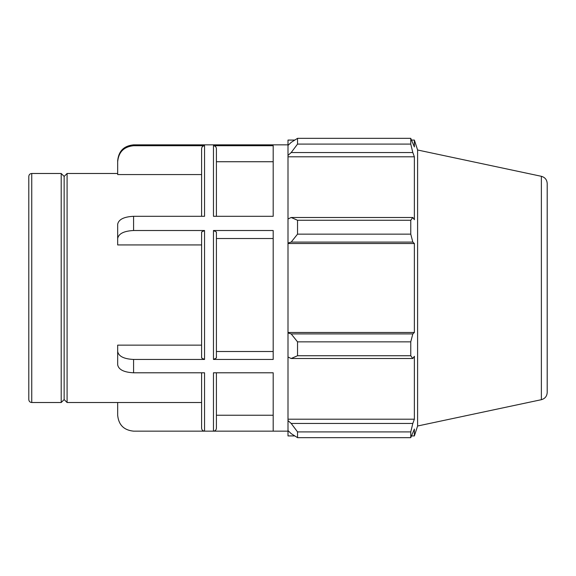 <?xml version="1.0" encoding="UTF-8"?>
<svg xmlns="http://www.w3.org/2000/svg" width="576" height="576" viewBox="0 0 576 576"><rect width="100%" height="100%" fill="white"/><g stroke="black" fill="none" stroke-linecap="round" stroke-linejoin="round"><path stroke-width="0.86" d="M201.6 372.794L201.6 428.206C201.78 429.991 202.759 430.97 204.545 431.15L133.574 431.15C123.926 430.193 118.62 424.894 117.67 415.246L117.67 402.516L201.6 402.516M133.574 359.453C123.926 358.978 118.62 356.328 117.67 351.504L117.67 364.788C118.598 369.634 123.898 372.305 133.574 372.794L133.574 359.453L204.545 359.453L204.545 230.515L201.6 231.998L201.6 357.984L204.545 359.453M117.67 351.504L117.67 345.139L201.6 345.139M133.574 216.302C123.926 216.785 118.62 219.434 117.67 224.258L117.67 238.522C118.598 233.676 123.898 231.005 133.574 230.515L133.574 216.302L204.545 216.302L204.545 145.721C202.752 145.901 201.773 146.894 201.6 148.687L201.6 216.302M201.6 244.937L117.67 244.937L117.67 238.522M213.466 431.15L213.466 372.794L273.19 372.794L273.19 431.15L213.466 431.15C215.251 430.97 216.238 429.991 216.41 428.206L216.41 372.794M216.41 415.246L273.19 415.246M204.545 431.15L204.545 372.794L133.574 372.794M213.466 359.453L216.41 357.984L216.41 231.998L213.466 230.515L213.466 359.453L273.19 359.453L273.19 230.515L213.466 230.515M216.41 351.504L273.19 351.504M273.19 238.522L216.41 238.522M204.545 230.515L133.574 230.515M273.19 216.302L213.466 216.302L213.466 145.721L273.19 145.721L273.19 216.302M201.6 174.571L117.67 174.571L117.67 161.734C118.598 152.042 123.898 146.707 133.574 145.721L133.574 144.85L288 144.85M31.745 173.484C29.959 173.657 28.973 174.636 28.8 176.429L28.8 399.571C28.973 401.364 29.959 402.343 31.745 402.516L31.745 173.484L61.2 173.484L61.2 402.516L64.145 399.571L64.145 176.429L67.09 173.484L117.67 173.484M67.09 173.484L67.09 402.516L117.67 402.516M204.545 144.85L133.574 144.85C123.926 145.807 118.62 151.106 117.67 160.754L117.67 161.734M204.545 145.721L133.574 145.721M213.466 144.85L273.19 144.85M216.41 216.302L216.41 148.687C216.238 146.894 215.258 145.901 213.466 145.721M273.19 161.734L216.41 161.734M133.574 144.85L133.574 144.85C123.912 145.793 118.613 151.092 117.67 160.754M291.182 358.502L297.54 355.745L297.54 341.856L291.182 333.914L288 332.957L288 357.034L291.182 358.502L412.826 358.502L410.76 355.745L297.54 355.745M288 332.957L288 243.043L291.182 242.086L297.54 234.144L297.54 220.255L291.182 217.498L288 218.966L288 243.043M288 218.966L288 155.383L291.182 152.561L297.54 144.094L297.54 138.341L291.182 142.373L288 145.411L288 155.383M288 145.411L288 140.076L294.768 140.076M294.768 435.924L288 435.924L288 430.589L291.182 433.627L297.54 437.659L297.54 431.906L291.182 423.439L288 420.617L288 430.589M288 420.617L288 357.034M288 332.482L414.374 332.482L412.826 333.914L291.182 333.914M297.54 341.856L410.76 341.856L412.826 333.914M288 419.206L414.374 419.206L412.826 423.439L291.182 423.439M297.54 431.906L410.76 431.906L412.826 423.439M541.368 176.306C545.004 177.336 546.948 179.741 547.2 183.506L547.2 392.494C546.948 396.259 545.004 398.664 541.368 399.694L541.368 176.306L417.6 149.998L414.374 140.076L414.374 146.923L410.76 138.341L297.54 138.341L410.76 138.341L410.76 144.094L297.54 144.094M291.182 152.561L412.826 152.561L414.374 156.794L414.374 219.701L412.826 217.498L291.182 217.498M297.54 220.255L410.76 220.255L412.826 217.498M417.6 149.998L417.6 426.002L414.374 435.924L414.374 429.077L410.76 437.659L297.54 437.659M412.826 152.561L410.76 144.094M410.76 220.255L410.76 234.144L297.54 234.144M291.182 242.086L412.826 242.086L410.76 234.144M412.826 242.086L414.374 243.518L414.374 332.482M410.76 341.856L410.76 355.745M412.826 358.502L414.374 356.299L414.374 419.206M410.76 431.906L410.76 437.659M288 243.518L414.374 243.518M288 156.794L414.374 156.794M64.145 176.429L61.2 173.484M288 431.15L133.574 431.15C123.912 430.207 118.613 424.908 117.67 415.246M31.745 402.516L61.2 402.516M541.368 399.694L417.6 426.002M411.66 435.924L414.374 435.924M411.66 140.076L414.374 140.076M64.145 399.571L67.09 402.516"/></g></svg>
